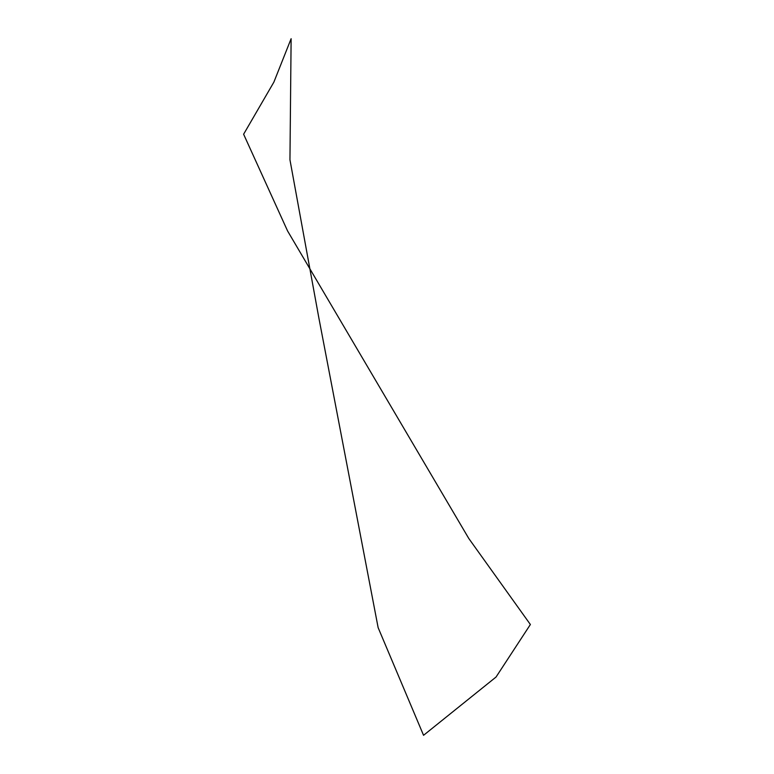 <?xml version="1.0" encoding="UTF-8"?>
<svg xmlns="http://www.w3.org/2000/svg" width="774" height="774" viewBox="0 0 774 774"><rect width="100%" height="100%" fill="white"/><g stroke="black" fill="none" stroke-linecap="round" stroke-linejoin="round"><path stroke-width="0.58" stroke-dasharray="3.87 2.9" d=""/><path stroke-width="1.16" d="M273.87 82.141L243.617 134.231L287.58 230.962L468.783 538.472L530.384 624.512L496.047 677.027L423.552 735.3L378.138 627.656L318.782 317.543L289.95 159.783L291.121 38.7L273.87 82.141"/></g></svg>

